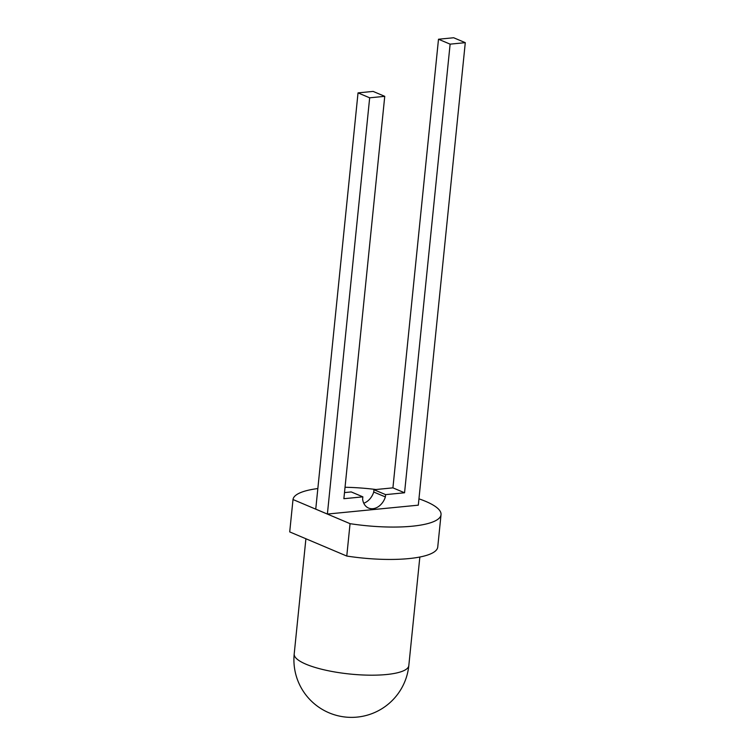 <?xml version="1.0" encoding="UTF-8"?>
<svg xmlns="http://www.w3.org/2000/svg" width="755" height="755" viewBox="0 0 755 755"><rect width="100%" height="100%" fill="white"/><g stroke="black" fill="none" stroke-linecap="round" stroke-linejoin="round"><path stroke-width="1.13" d="M418.95 498.828A74.405 18.535 -174.2 0 1 441.033 514.674A74.405 18.535 -174.2 0 1 350.056 523.668L293.006 499.536A74.405 18.535 -174.2 0 1 317.846 488.551M345.035 487.277A74.405 18.535 -174.2 0 1 375.933 489.514M384.748 96.338L373.121 91.412L358.03 92.884L315.75 509.134L327.387 514.061L369.667 97.81L384.748 96.338L343.874 498.706L362.862 496.847L362.627 499.168A14.911 11.231 112.9 0 0 368.572 508.058A14.911 11.231 112.9 0 0 385.371 496.941L385.607 494.629L373.97 489.712L392.921 487.853L438.495 39.232L450.122 44.149L465.288 42.667L418.308 505.17L327.387 514.061M362.862 496.847L351.235 491.93L344.497 492.59M363.759 503.217A14.911 11.231 112.9 0 0 373.744 492.024L373.97 489.712M373.744 492.024L385.371 496.941M441.033 514.674L437.74 547.045A74.405 18.535 -174.2 0 1 346.772 556.048L289.712 531.907L293.006 499.536M350.056 523.668L346.772 556.048M438.495 39.232L453.651 37.75L465.288 42.667M392.921 487.853L404.557 492.779L450.122 44.149M385.607 494.629L404.557 492.779M358.03 92.884L369.667 97.81M408.814 665.599A57.597 14.345 -174.2 0 1 386.4 674.536A57.597 14.345 -174.2 0 1 306.03 664.221A57.597 14.345 -174.2 0 1 294.205 653.962A57.597 57.597 0 0 0 329.067 712.824A57.597 57.597 0 0 0 408.814 665.599L419.846 557.02M305.907 538.759L294.205 653.962"/></g></svg>
